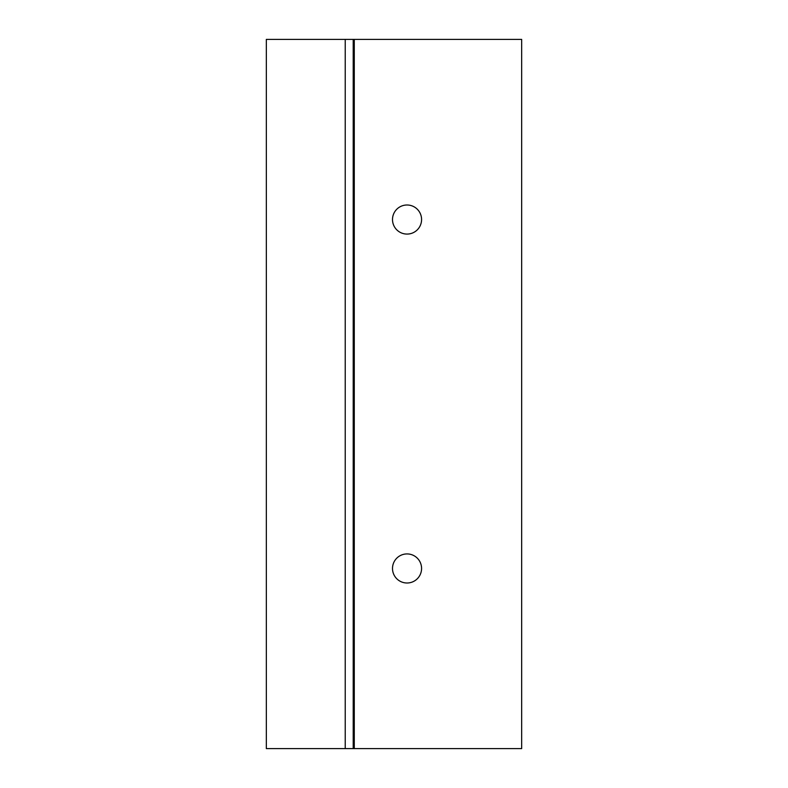 <?xml version="1.0" encoding="UTF-8"?>
<svg xmlns="http://www.w3.org/2000/svg" width="788" height="788" viewBox="0 0 788 788"><rect width="100%" height="100%" fill="white"/><g stroke="black" fill="none" stroke-linecap="round" stroke-linejoin="round"><path stroke-width="1.18" d="M345.233 748.6L266.334 748.6L266.334 39.4L345.233 39.4L345.233 748.6L521.666 748.6L521.666 39.4L354.275 39.4L354.275 748.6M345.233 39.4L353.211 39.4L353.211 748.6M392.503 219.537A14.539 14.539 0 0 1 407.041 204.998A14.539 14.539 0 0 1 421.58 219.537A14.539 14.539 0 0 1 407.041 234.075A14.539 14.539 0 0 1 392.503 219.537M392.503 568.463A14.539 14.539 0 0 1 407.041 553.925A14.539 14.539 0 0 1 421.58 568.463A14.539 14.539 0 0 1 407.041 583.002A14.539 14.539 0 0 1 392.503 568.463M353.211 39.4L354.275 39.4"/></g></svg>
